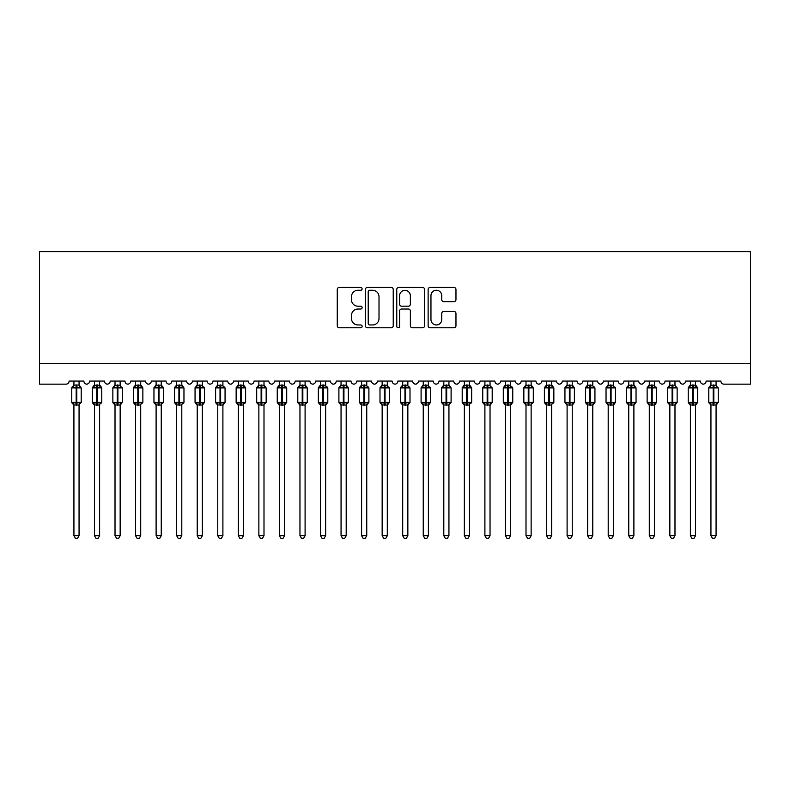 <?xml version="1.0" encoding="UTF-8"?>
<svg xmlns="http://www.w3.org/2000/svg" width="790" height="790" viewBox="0 0 790 790"><rect width="100%" height="100%" fill="white"/><g stroke="black" fill="none" stroke-linecap="round" stroke-linejoin="round"><path stroke-width="1.19" d="M362.126 288.854A1.412 1.412 0 0 0 360.714 287.442L339.275 287.442A2.014 2.014 0 0 0 337.261 289.466L337.261 325.766A2.014 2.014 0 0 0 339.275 327.781L360.714 327.781A1.412 1.412 0 0 0 362.126 326.369A1.412 1.412 0 0 0 360.714 324.957L357.939 324.957A6.458 6.458 0 0 1 351.481 318.508L351.481 315.477A6.458 6.458 0 0 1 357.939 309.028L360.714 309.028A1.412 1.412 0 0 0 362.126 307.616A1.412 1.412 0 0 0 360.714 306.204L357.939 306.204A6.458 6.458 0 0 1 351.481 299.746L351.481 296.724A6.458 6.458 0 0 1 357.939 290.266L360.714 290.266A1.412 1.412 0 0 0 362.126 288.854M453.944 301.662A2.014 2.014 0 0 0 455.968 299.647L455.968 289.466A2.014 2.014 0 0 0 453.944 287.442L430.145 287.442A2.014 2.014 0 0 0 428.131 289.466L428.131 325.766A2.014 2.014 0 0 0 430.145 327.781L453.944 327.781A2.014 2.014 0 0 0 455.968 325.766L455.968 313.462A2.014 2.014 0 0 0 453.944 311.448L443.763 311.448A2.014 2.014 0 0 0 441.748 313.462L441.748 319.565A5.392 5.392 0 0 1 436.347 324.957A5.392 5.392 0 0 1 430.955 319.565L430.955 295.667A5.392 5.392 0 0 1 436.347 290.266A5.392 5.392 0 0 1 441.748 295.667L441.748 299.647A2.014 2.014 0 0 0 443.763 301.662L453.944 301.662M750.5 363.607L750.5 251.615L39.5 251.615L39.5 384.157L66.005 384.157A3.081 3.081 0 0 0 69.095 381.076L83.888 381.076A3.081 3.081 0 0 0 86.762 384.157A3.081 3.081 0 0 0 89.635 381.076L104.438 381.076A3.081 3.081 0 0 0 107.312 384.157A3.081 3.081 0 0 0 110.185 381.076L124.988 381.076A3.081 3.081 0 0 0 127.861 384.157A3.081 3.081 0 0 0 130.735 381.076L145.538 381.076A3.081 3.081 0 0 0 148.411 384.157A3.081 3.081 0 0 0 151.285 381.076L166.078 381.076A3.081 3.081 0 0 0 168.961 384.157A3.081 3.081 0 0 0 171.835 381.076L186.628 381.076A3.081 3.081 0 0 0 189.511 384.157A3.081 3.081 0 0 0 192.385 381.076L207.178 381.076A3.081 3.081 0 0 0 210.061 384.157A3.081 3.081 0 0 0 212.935 381.076L227.727 381.076A3.081 3.081 0 0 0 230.611 384.157A3.081 3.081 0 0 0 233.484 381.076L248.277 381.076A3.081 3.081 0 0 0 251.161 384.157A3.081 3.081 0 0 0 254.034 381.076L268.827 381.076A3.081 3.081 0 0 0 271.701 384.157A3.081 3.081 0 0 0 274.584 381.076L289.377 381.076A3.081 3.081 0 0 0 292.251 384.157A3.081 3.081 0 0 0 295.134 381.076L309.927 381.076A3.081 3.081 0 0 0 312.8 384.157A3.081 3.081 0 0 0 315.684 381.076L330.477 381.076A3.081 3.081 0 0 0 333.35 384.157A3.081 3.081 0 0 0 336.234 381.076L351.027 381.076A3.081 3.081 0 0 0 353.9 384.157A3.081 3.081 0 0 0 356.774 381.076L371.577 381.076A3.081 3.081 0 0 0 374.45 384.157A3.081 3.081 0 0 0 377.324 381.076L392.126 381.076A3.081 3.081 0 0 0 395 384.157A3.081 3.081 0 0 0 397.874 381.076L412.676 381.076A3.081 3.081 0 0 0 415.55 384.157A3.081 3.081 0 0 0 418.424 381.076L433.226 381.076A3.081 3.081 0 0 0 436.1 384.157A3.081 3.081 0 0 0 438.973 381.076L453.766 381.076A3.081 3.081 0 0 0 456.65 384.157A3.081 3.081 0 0 0 459.523 381.076L474.316 381.076A3.081 3.081 0 0 0 477.2 384.157A3.081 3.081 0 0 0 480.073 381.076L494.866 381.076A3.081 3.081 0 0 0 497.749 384.157A3.081 3.081 0 0 0 500.623 381.076L515.416 381.076A3.081 3.081 0 0 0 518.299 384.157A3.081 3.081 0 0 0 521.173 381.076L535.966 381.076A3.081 3.081 0 0 0 538.839 384.157A3.081 3.081 0 0 0 541.723 381.076L556.515 381.076A3.081 3.081 0 0 0 559.389 384.157A3.081 3.081 0 0 0 562.273 381.076L577.065 381.076A3.081 3.081 0 0 0 579.939 384.157A3.081 3.081 0 0 0 582.823 381.076L597.615 381.076A3.081 3.081 0 0 0 600.489 384.157A3.081 3.081 0 0 0 603.372 381.076L618.165 381.076A3.081 3.081 0 0 0 621.039 384.157A3.081 3.081 0 0 0 623.922 381.076L638.715 381.076A3.081 3.081 0 0 0 641.589 384.157A3.081 3.081 0 0 0 644.462 381.076L659.265 381.076A3.081 3.081 0 0 0 662.139 384.157A3.081 3.081 0 0 0 665.012 381.076L679.815 381.076A3.081 3.081 0 0 0 682.688 384.157A3.081 3.081 0 0 0 685.562 381.076L700.365 381.076A3.081 3.081 0 0 0 703.238 384.157A3.081 3.081 0 0 0 706.112 381.076L720.905 381.076A3.081 3.081 0 0 0 723.995 384.157L750.5 384.157L750.5 363.607L39.5 363.607M393.232 289.466A2.014 2.014 0 0 0 391.218 287.442L367.419 287.442A2.014 2.014 0 0 0 365.405 289.466L365.405 325.766A2.014 2.014 0 0 0 367.419 327.781L391.218 327.781A2.014 2.014 0 0 0 393.232 325.766L393.232 289.466M398.782 287.442L422.581 287.442A2.014 2.014 0 0 1 424.595 289.466L424.595 325.766A2.014 2.014 0 0 1 422.581 327.781L412.4 327.781A2.014 2.014 0 0 1 410.375 325.766L410.375 311.043A2.014 2.014 0 0 0 408.361 309.028L401.606 309.028A2.014 2.014 0 0 0 399.592 311.043L399.592 326.369A1.412 1.412 0 0 1 398.18 327.781A1.412 1.412 0 0 1 396.768 326.369L396.768 289.466A2.014 2.014 0 0 1 398.782 287.442M369.631 290.266A1.412 1.412 0 0 0 368.219 291.678L368.219 323.545A1.412 1.412 0 0 0 369.631 324.957L372.564 324.957A6.458 6.458 0 0 0 379.012 318.508L379.012 296.724A6.458 6.458 0 0 0 372.564 290.266L369.631 290.266M410.375 295.766A5.392 5.392 0 0 0 404.984 290.365A5.392 5.392 0 0 0 399.592 295.766L399.592 304.19A2.014 2.014 0 0 0 401.606 306.204L408.361 306.204A2.014 2.014 0 0 0 410.375 304.19L410.375 295.766M79.059 381.076L79.059 385.165A2.261 2.153 180 0 0 80.244 387.051L79.8 387.712L76.798 386.991L73.174 387.712L72.433 386.942A1.027 1.027 0 0 0 71.762 387.91L71.762 402.298A1.027 1.027 0 0 0 72.433 403.256L73.174 402.495L76.176 403.216L79.8 402.495L80.244 403.157A2.261 2.153 -0 0 0 79.059 405.053L73.914 404.944L73.924 535.709L79.059 535.709L79.059 405.043M73.924 381.076L73.914 385.253L76.176 384.957L76.176 402.298L81.212 402.298L81.212 387.91L71.762 387.91L71.762 402.298L76.176 402.298L76.176 405.25M76.176 384.957L79.059 385.155M73.174 387.712L73.914 385.253M79.385 386.557L79.8 387.712M73.174 402.495L73.914 404.944M79.8 402.495L79.059 404.944M79.059 535.709L77.519 538.385L75.465 538.385L73.924 535.709M81.212 387.91L80.541 386.942A1.027 1.027 0 0 1 80.837 387.11M80.541 403.256L81.212 402.298A1.027 1.027 0 0 1 81.163 402.633M72.729 403.157L72.729 403.157A2.261 2.153 -0 0 1 73.924 405.053M99.609 381.076L99.609 385.155A2.261 2.153 180 0 0 100.794 387.051L100.35 387.712L97.348 386.991L93.724 387.712L92.983 386.942A1.027 1.027 0 0 0 92.312 387.91L92.312 402.298A1.027 1.027 0 0 0 92.983 403.256L92.312 402.298L101.762 402.298L101.762 387.91L99.609 384.819L101.09 386.942A1.027 1.027 0 0 1 101.387 387.11M101.09 403.256L101.762 402.298A1.027 1.027 0 0 1 101.703 402.633M94.464 405.379L92.983 403.256L93.724 402.495L96.726 403.216L100.35 402.495L100.794 403.157A2.261 2.153 -0 0 0 99.609 405.053L94.464 404.944L94.464 535.709L99.609 535.709L99.609 405.043M120.159 381.076L120.159 385.155A2.261 2.153 180 0 0 121.344 387.051L120.9 387.712L117.898 386.991L114.273 387.712L113.533 386.942A1.027 1.027 0 0 0 112.861 387.91L112.861 402.298A1.027 1.027 0 0 0 113.533 403.256L112.861 402.298L122.312 402.298A1.027 1.027 0 0 1 122.252 402.633M115.014 405.379L113.533 403.256L114.273 402.495L117.276 403.216L120.9 402.495L121.344 403.157A2.261 2.153 -0 0 0 120.159 405.053L115.014 404.944L115.014 535.709L120.159 535.709L120.159 405.043M140.709 381.076L140.709 385.155A2.261 2.153 180 0 0 141.894 387.051L141.45 387.712L138.447 386.991L134.823 387.712L134.083 386.942A1.027 1.027 0 0 0 133.411 387.91L133.411 402.298A1.027 1.027 0 0 0 134.083 403.256L133.411 402.298L142.862 402.298L142.862 387.91L140.709 384.819L142.19 386.942A1.027 1.027 0 0 1 142.486 387.11M142.19 403.256L142.862 402.298A1.027 1.027 0 0 1 142.802 402.633M135.564 405.379L134.083 403.256L134.823 402.495L137.825 403.216L141.45 402.495L141.894 403.157A2.261 2.153 -0 0 0 140.709 405.053L135.564 404.944L135.564 535.709L140.709 535.709L140.709 405.043M161.249 381.076L161.249 385.155A2.261 2.153 180 0 0 162.444 387.051L161.999 387.712L158.997 386.991L155.373 387.712L154.633 386.942A1.027 1.027 0 0 0 153.961 387.91L153.961 402.298A1.027 1.027 0 0 0 154.633 403.256L153.961 402.298L163.411 402.298L163.411 387.91L161.249 384.819L162.74 386.942A1.027 1.027 0 0 1 163.036 387.11M162.74 403.256L163.411 402.298A1.027 1.027 0 0 1 163.352 402.633M156.114 405.379L154.633 403.256L155.373 402.495L158.375 403.216L161.999 402.495L162.444 403.157A2.261 2.153 -0 0 0 161.249 405.053L156.114 404.944L156.114 535.709L161.249 535.709L161.249 405.043M94.464 381.076L94.464 385.253L99.609 385.165M93.724 387.712L94.464 385.253M99.935 386.557L100.35 387.712M93.724 402.495L94.464 404.944M100.35 402.495L99.609 404.944M99.609 535.709L98.069 538.385L96.015 538.385L94.464 535.709M121.64 403.256L120.159 405.379L122.312 402.298L122.312 387.91L112.861 387.91L115.014 384.819M115.014 381.076L115.014 385.253L120.159 385.165M114.273 387.712L115.014 385.253M120.475 386.557L120.9 387.712M114.273 402.495L115.014 404.944M120.9 402.495L120.159 404.944M120.159 535.709L118.609 538.385L116.565 538.385L115.014 535.709M135.564 381.076L135.564 385.253L140.709 385.165M134.823 387.712L135.564 385.253M141.025 386.557L141.45 387.712M134.823 402.495L135.564 404.944M141.45 402.495L140.709 404.944M140.709 535.709L139.159 538.385L137.114 538.385L135.564 535.709M156.114 381.076L156.114 385.253L161.249 385.165M155.373 387.712L156.114 385.253M161.575 386.557L161.999 387.712M155.373 402.495L156.114 404.944M161.999 402.495L161.259 404.944M161.249 535.709L159.708 538.385L157.654 538.385L156.114 535.709M181.799 381.076L181.799 385.155A2.261 2.153 180 0 0 182.994 387.051L182.549 387.712L179.547 386.991L175.923 387.712L175.183 386.942A1.027 1.027 0 0 0 174.511 387.91L174.511 402.298A1.027 1.027 0 0 0 175.183 403.256L174.511 402.298L183.961 402.298L183.961 387.91L181.799 384.819L183.29 386.942A1.027 1.027 0 0 1 183.586 387.11M183.29 403.256L183.961 402.298A1.027 1.027 0 0 1 183.902 402.633M176.664 405.379L175.183 403.256L175.923 402.495L178.925 403.216L182.549 402.495L182.994 403.157A2.261 2.153 -0 0 0 181.799 405.053L176.664 404.944L176.664 535.709L181.799 535.709L181.799 405.043M176.664 381.076L176.664 385.253L181.799 385.165M175.923 387.712L176.664 385.253M182.125 386.557L182.549 387.712M175.923 402.495L176.664 404.944M182.549 402.495L181.809 404.944M181.799 535.709L180.258 538.385L178.204 538.385L176.664 535.709M202.349 381.076L202.349 385.155A2.261 2.153 180 0 0 203.544 387.051L203.099 387.712L200.087 386.991L196.473 387.712L195.732 386.942A1.027 1.027 0 0 0 195.061 387.91L195.061 402.298A1.027 1.027 0 0 0 195.732 403.256L195.061 402.298L204.511 402.298A1.027 1.027 0 0 1 204.452 402.633M197.214 405.379L195.732 403.256L196.473 402.495L199.475 403.216L203.099 402.495L203.544 403.157A2.261 2.153 -0 0 0 202.349 405.053L197.214 404.944L197.214 535.709L202.349 535.709L202.349 405.043M203.84 403.256L202.349 405.379L204.511 402.298L204.511 387.91L195.061 387.91L197.214 384.819M197.214 381.076L197.214 385.253L202.349 385.165M196.473 387.712L197.214 385.253M202.675 386.557L203.099 387.712M196.473 402.495L197.214 404.944M203.099 402.495L202.358 404.944M202.349 535.709L200.808 538.385L198.754 538.385L197.214 535.709M222.899 381.076L222.899 385.155A2.261 2.153 180 0 0 224.083 387.051L223.649 387.712L220.637 386.991L217.023 387.712L216.282 386.942A1.027 1.027 0 0 0 215.611 387.91L215.611 402.298A1.027 1.027 0 0 0 216.282 403.256L215.611 402.298L225.061 402.298A1.027 1.027 0 0 1 225.002 402.633M217.764 405.379L216.282 403.256L217.023 402.495L220.025 403.216L223.649 402.495L224.083 403.157A2.261 2.153 -0 0 0 222.899 405.053L217.764 404.944L217.764 535.709L222.899 535.709L222.899 405.043M224.38 403.256L222.899 405.379L225.061 402.298L225.061 387.91L215.611 387.91L217.764 384.819M217.764 381.076L217.764 385.253L222.899 385.165M217.023 387.712L217.764 385.253M223.224 386.557L223.649 387.712M217.023 402.495L217.764 404.944M223.649 402.495L222.899 404.944M222.899 535.709L221.358 538.385L219.304 538.385L217.764 535.709M243.448 381.076L243.448 385.155A2.261 2.153 180 0 0 244.633 387.051L244.199 387.712L241.187 386.991L237.563 387.712L236.832 386.942A1.027 1.027 0 0 0 236.151 387.91L236.151 402.298A1.027 1.027 0 0 0 236.832 403.256L236.151 402.298L245.611 402.298L245.611 387.91L243.448 384.819L244.93 386.942A1.027 1.027 0 0 1 245.226 387.11M244.93 403.256L245.611 402.298A1.027 1.027 0 0 1 245.552 402.633M238.313 405.379L236.832 403.256L237.563 402.495L240.575 403.216L244.199 402.495L244.633 403.157A2.261 2.153 -0 0 0 243.448 405.053L238.313 404.944L238.313 535.709L243.448 535.709L243.448 405.043M238.313 381.076L238.313 385.253L243.448 385.165M237.563 387.712L238.313 385.253M243.774 386.557L244.199 387.712M237.563 402.495L238.313 404.944M244.199 402.495L243.448 404.944M243.448 535.709L241.908 538.385L239.854 538.385L238.313 535.709M263.998 381.076L263.998 385.155A2.261 2.153 180 0 0 265.183 387.051L264.749 387.712L261.737 386.991L258.113 387.712L257.382 386.942A1.027 1.027 0 0 0 256.701 387.91L256.701 402.298A1.027 1.027 0 0 0 257.382 403.256L256.701 402.298L266.161 402.298L266.161 387.91L263.998 384.819L265.479 386.942A1.027 1.027 0 0 1 265.776 387.11M265.479 403.256L266.161 402.298A1.027 1.027 0 0 1 266.102 402.633M258.863 405.379L257.382 403.256L258.113 402.495L261.125 403.216L264.749 402.495L265.183 403.157A2.261 2.153 -0 0 0 263.998 405.053L258.863 404.944L258.863 535.709L263.998 535.709L263.998 405.043M258.863 381.076L258.863 385.253L263.998 385.165M258.113 387.712L258.863 385.253M264.324 386.557L264.749 387.712M258.113 402.495L258.863 404.944M264.749 402.495L263.998 404.944M263.998 535.709L262.458 538.385L260.404 538.385L258.863 535.709M284.548 381.076L284.548 385.155A2.261 2.153 180 0 0 285.733 387.051L285.299 387.712L282.287 386.991L278.663 387.712L277.932 386.942A1.027 1.027 0 0 0 277.25 387.91L277.25 402.298A1.027 1.027 0 0 0 277.932 403.256L277.25 402.298L286.711 402.298A1.027 1.027 0 0 1 286.651 402.633M279.413 405.379L277.932 403.256L278.663 402.495L281.675 403.216L285.299 402.495L285.733 403.157A2.261 2.153 -0 0 0 284.548 405.053L279.413 404.944L279.413 535.709L284.548 535.709L284.548 405.043M286.029 403.256L284.548 405.379L286.711 402.298L286.711 387.91L277.25 387.91L279.413 384.819M279.413 381.076L279.413 385.253L284.548 385.165M278.663 387.712L279.413 385.253M284.874 386.557L285.299 387.712M278.663 402.495L279.413 404.944M285.299 402.495L284.548 404.944M284.548 535.709L283.008 538.385L280.954 538.385L279.413 535.709M305.098 381.076L305.098 385.155A2.261 2.153 180 0 0 306.283 387.051L305.839 387.712L302.837 386.991L299.213 387.712L298.482 386.942A1.027 1.027 0 0 0 297.8 387.91L297.8 402.298A1.027 1.027 0 0 0 298.482 403.256L297.8 402.298L307.251 402.298L307.251 387.91L305.098 384.819L306.579 386.942A1.027 1.027 0 0 1 306.875 387.11M306.579 403.256L307.251 402.298A1.027 1.027 0 0 1 307.201 402.633M299.963 405.379L298.482 403.256L299.213 402.495L302.224 403.216L305.839 402.495L306.283 403.157A2.261 2.153 -0 0 0 305.098 405.053L299.963 404.944L299.963 535.709L305.098 535.709L305.098 405.043M299.963 381.076L299.963 385.253L305.098 385.165M299.213 387.712L299.963 385.253M305.424 386.557L305.839 387.712M299.213 402.495L299.963 404.944M305.839 402.495L305.098 404.944M305.098 535.709L303.558 538.385L301.504 538.385L299.963 535.709M325.648 381.076L325.648 385.155A2.261 2.153 180 0 0 326.833 387.051L326.389 387.712L323.387 386.991L319.762 387.712L319.022 386.942A1.027 1.027 0 0 0 318.35 387.91L318.35 402.298A1.027 1.027 0 0 0 319.022 403.256L318.35 402.298L327.801 402.298A1.027 1.027 0 0 1 327.751 402.633M320.513 405.379L319.022 403.256L319.762 402.495L322.774 403.216L326.389 402.495L326.833 403.157A2.261 2.153 -0 0 0 325.648 405.053L320.503 404.944L320.513 535.709L325.648 535.709L325.648 405.043M327.129 403.256L325.648 405.379L327.801 402.298L327.801 387.91L318.35 387.91L320.513 384.819M320.513 381.076L320.503 385.253L325.648 385.165M319.762 387.712L320.503 385.253M325.974 386.557L326.389 387.712M319.762 402.495L320.503 404.944M326.389 402.495L325.648 404.944M325.648 535.709L324.107 538.385L322.053 538.385L320.513 535.709M346.198 381.076L346.198 385.155A2.261 2.153 180 0 0 347.383 387.051L346.938 387.712L343.936 386.991L340.312 387.712L339.572 386.942A1.027 1.027 0 0 0 338.9 387.91L338.9 402.298A1.027 1.027 0 0 0 339.572 403.256L338.9 402.298L348.351 402.298L348.351 387.91L346.198 384.819L347.679 386.942A1.027 1.027 0 0 1 347.975 387.11M347.679 403.256L348.351 402.298A1.027 1.027 0 0 1 348.301 402.633M341.063 405.379L339.572 403.256L340.312 402.495L343.314 403.216L346.938 402.495L347.383 403.157A2.261 2.153 -0 0 0 346.198 405.053L341.053 404.944L341.063 535.709L346.198 535.709L346.198 405.043M341.063 381.076L341.053 385.253L346.198 385.165M340.312 387.712L341.053 385.253M346.524 386.557L346.938 387.712M340.312 402.495L341.053 404.944M346.938 402.495L346.198 404.944M346.198 535.709L344.657 538.385L342.603 538.385L341.063 535.709M366.748 381.076L366.748 385.155A2.261 2.153 180 0 0 367.933 387.051L367.488 387.712L364.486 386.991L360.862 387.712L360.122 386.942A1.027 1.027 0 0 0 359.45 387.91L359.45 402.298A1.027 1.027 0 0 0 360.122 403.256L359.45 402.298L368.9 402.298A1.027 1.027 0 0 1 368.851 402.633M361.603 405.379L360.122 403.256L360.862 402.495L363.864 403.216L367.488 402.495L367.933 403.157A2.261 2.153 -0 0 0 366.748 405.053L361.603 404.944L361.603 535.709L366.748 535.709L366.748 405.043M368.229 403.256L366.748 405.379L368.9 402.298L368.9 387.91L359.45 387.91L361.603 384.819M361.603 381.076L361.603 385.253L366.748 385.165M360.862 387.712L361.603 385.253M367.074 386.557L367.488 387.712M360.862 402.495L361.603 404.944M367.488 402.495L366.748 404.944M366.748 535.709L365.207 538.385L363.153 538.385L361.603 535.709M387.298 381.076L387.298 385.155A2.261 2.153 180 0 0 388.483 387.051L388.038 387.712L385.036 386.991L381.412 387.712L380.671 386.942A1.027 1.027 0 0 0 380 387.91L380 402.298A1.027 1.027 0 0 0 380.671 403.256L380 402.298L389.45 402.298A1.027 1.027 0 0 1 389.391 402.633M382.153 405.379L380.671 403.256L381.412 402.495L384.414 403.216L388.038 402.495L388.483 403.157A2.261 2.153 -0 0 0 387.298 405.053L382.153 404.944L382.153 535.709L387.298 535.709L387.298 405.043M388.779 403.256L387.298 405.379L389.45 402.298L389.45 387.91L380 387.91L382.153 384.819M382.153 381.076L382.153 385.253L387.298 385.165M381.412 387.712L382.153 385.253M387.623 386.557L388.038 387.712M381.412 402.495L382.153 404.944M388.038 402.495L387.298 404.944M387.298 535.709L385.747 538.385L383.703 538.385L382.153 535.709M407.847 381.076L407.847 385.155A2.261 2.153 180 0 0 409.032 387.051L408.588 387.712L405.586 386.991L401.962 387.712L401.221 386.942A1.027 1.027 0 0 0 400.55 387.91L400.55 402.298A1.027 1.027 0 0 0 401.221 403.256L400.55 402.298L410 402.298A1.027 1.027 0 0 1 409.941 402.633M402.703 405.379L401.221 403.256L401.962 402.495L404.964 403.216L408.588 402.495L409.032 403.157A2.261 2.153 -0 0 0 407.847 405.053L402.703 404.944L402.703 535.709L407.847 535.709L407.847 405.043M409.329 403.256L407.847 405.379L410 402.298L410 387.91L400.55 387.91L402.703 384.819M402.703 381.076L402.703 385.253L407.847 385.165M401.962 387.712L402.703 385.253M408.163 386.557L408.588 387.712M401.962 402.495L402.703 404.944M408.588 402.495L407.847 404.944M407.847 535.709L406.297 538.385L404.253 538.385L402.703 535.709M428.397 381.076L428.397 385.155A2.261 2.153 180 0 0 429.582 387.051L429.138 387.712L426.136 386.991L422.512 387.712L421.771 386.942A1.027 1.027 0 0 0 421.1 387.91L421.1 402.298A1.027 1.027 0 0 0 421.771 403.256L421.1 402.298L430.55 402.298A1.027 1.027 0 0 1 430.491 402.633M423.252 405.379L421.771 403.256L422.512 402.495L425.514 403.216L429.138 402.495L429.582 403.157A2.261 2.153 -0 0 0 428.397 405.053L423.252 404.944L423.252 535.709L428.397 535.709L428.397 405.043M429.879 403.256L428.397 405.379L430.55 402.298L430.55 387.91L421.1 387.91L423.252 384.819M423.252 381.076L423.252 385.253L428.397 385.165M422.512 387.712L423.252 385.253M428.713 386.557L429.138 387.712M422.512 402.495L423.252 404.944M429.138 402.495L428.397 404.944M428.397 535.709L426.847 538.385L424.793 538.385L423.252 535.709M448.937 381.076L448.937 385.155A2.261 2.153 180 0 0 450.132 387.051L449.688 387.712L446.686 386.991L443.062 387.712L442.321 386.942A1.027 1.027 0 0 0 441.65 387.91L441.65 402.298A1.027 1.027 0 0 0 442.321 403.256L441.65 402.298L451.1 402.298L451.1 387.91L448.937 384.819L450.428 386.942A1.027 1.027 0 0 1 450.725 387.11M450.428 403.256L451.1 402.298A1.027 1.027 0 0 1 451.041 402.633M443.802 405.379L442.321 403.256L443.062 402.495L446.064 403.216L449.688 402.495L450.132 403.157A2.261 2.153 -0 0 0 448.937 405.053L443.802 404.944L443.802 535.709L448.937 535.709L448.937 405.043M443.802 381.076L443.802 385.253L448.937 385.165M443.062 387.712L443.802 385.253M449.263 386.557L449.688 387.712M443.062 402.495L443.802 404.944M449.688 402.495L448.947 404.944M448.937 535.709L447.397 538.385L445.343 538.385L443.802 535.709M469.487 381.076L469.487 385.155A2.261 2.153 180 0 0 470.682 387.051L470.238 387.712L467.226 386.991L463.612 387.712L462.871 386.942A1.027 1.027 0 0 0 462.199 387.91L462.199 402.298A1.027 1.027 0 0 0 462.871 403.256L462.199 402.298L471.65 402.298L471.65 387.91L469.487 384.819L470.978 386.942A1.027 1.027 0 0 1 471.275 387.11M470.978 403.256L471.65 402.298A1.027 1.027 0 0 1 471.591 402.633M464.352 405.379L462.871 403.256L463.612 402.495L466.613 403.216L470.238 402.495L470.682 403.157A2.261 2.153 -0 0 0 469.487 405.053L464.352 404.944L464.352 535.709L469.487 535.709L469.487 405.043M464.352 381.076L464.352 385.253L469.487 385.165M463.612 387.712L464.352 385.253M469.813 386.557L470.238 387.712M463.612 402.495L464.352 404.944M470.238 402.495L469.497 404.944M469.487 535.709L467.947 538.385L465.893 538.385L464.352 535.709M490.037 381.076L490.037 385.155A2.261 2.153 180 0 0 491.222 387.051L490.788 387.712L487.776 386.991L484.161 387.712L483.421 386.942A1.027 1.027 0 0 0 482.749 387.91L482.749 402.298A1.027 1.027 0 0 0 483.421 403.256L482.749 402.298L492.2 402.298A1.027 1.027 0 0 1 492.14 402.633M484.902 405.379L483.421 403.256L484.161 402.495L487.163 403.216L490.788 402.495L491.222 403.157A2.261 2.153 -0 0 0 490.037 405.053L484.902 404.944L484.902 535.709L490.037 535.709L490.037 405.043M491.518 403.256L490.037 405.379L492.2 402.298L492.2 387.91L482.749 387.91L484.902 384.819M484.902 381.076L484.902 385.253L490.037 385.165M484.161 387.712L484.902 385.253M490.363 386.557L490.788 387.712M484.161 402.495L484.902 404.944M490.788 402.495L490.037 404.944M490.037 535.709L488.497 538.385L486.443 538.385L484.902 535.709M510.587 381.076L510.587 385.155A2.261 2.153 180 0 0 511.772 387.051L511.337 387.712L508.326 386.991L504.701 387.712L503.971 386.942A1.027 1.027 0 0 0 503.289 387.91L503.289 402.298A1.027 1.027 0 0 0 503.971 403.256L503.289 402.298L512.75 402.298A1.027 1.027 0 0 1 512.69 402.633M505.452 405.379L503.971 403.256L504.701 402.495L507.713 403.216L511.337 402.495L511.772 403.157A2.261 2.153 -0 0 0 510.587 405.053L505.452 404.944L505.452 535.709L510.587 535.709L510.587 405.043M512.068 403.256L510.587 405.379L512.75 402.298L512.75 387.91L503.289 387.91L505.452 384.819M505.452 381.076L505.452 385.253L510.587 385.165M504.701 387.712L505.452 385.253M510.913 386.557L511.337 387.712M504.701 402.495L505.452 404.944M511.337 402.495L510.587 404.944M510.587 535.709L509.046 538.385L506.992 538.385L505.452 535.709M531.137 381.076L531.137 385.155A2.261 2.153 180 0 0 532.322 387.051L531.887 387.712L528.875 386.991L525.251 387.712L524.52 386.942A1.027 1.027 0 0 0 523.839 387.91L523.839 402.298A1.027 1.027 0 0 0 524.52 403.256L523.839 402.298L533.299 402.298L533.299 387.91L531.137 384.819L532.618 386.942A1.027 1.027 0 0 1 532.914 387.11M532.618 403.256L533.299 402.298A1.027 1.027 0 0 1 533.24 402.633M526.002 405.379L524.52 403.256L525.251 402.495L528.263 403.216L531.887 402.495L532.322 403.157A2.261 2.153 -0 0 0 531.137 405.053L526.002 404.944L526.002 535.709L531.137 535.709L531.137 405.043M526.002 381.076L526.002 385.253L531.137 385.165M525.251 387.712L526.002 385.253M531.463 386.557L531.887 387.712M525.251 402.495L526.002 404.944M531.887 402.495L531.137 404.944M531.137 535.709L529.596 538.385L527.542 538.385L526.002 535.709M551.687 381.076L551.687 385.155A2.261 2.153 180 0 0 552.872 387.051L552.437 387.712L549.425 386.991L545.801 387.712L545.07 386.942A1.027 1.027 0 0 0 544.389 387.91L544.389 402.298A1.027 1.027 0 0 0 545.07 403.256L544.389 402.298L553.849 402.298L553.849 387.91L551.687 384.819L553.168 386.942A1.027 1.027 0 0 1 553.464 387.11M553.168 403.256L553.849 402.298A1.027 1.027 0 0 1 553.79 402.633M546.552 405.379L545.07 403.256L545.801 402.495L548.813 403.216L552.437 402.495L552.872 403.157A2.261 2.153 -0 0 0 551.687 405.053L546.552 404.944L546.552 535.709L551.687 535.709L551.687 405.043M546.552 381.076L546.552 385.253L551.687 385.165M545.801 387.712L546.552 385.253M552.013 386.557L552.437 387.712M545.801 402.495L546.552 404.944M552.437 402.495L551.687 404.944M551.687 535.709L550.146 538.385L548.092 538.385L546.552 535.709M572.237 381.076L572.237 385.155A2.261 2.153 180 0 0 573.421 387.051L572.977 387.712L569.975 386.991L566.351 387.712L565.62 386.942A1.027 1.027 0 0 0 564.939 387.91L564.939 402.298A1.027 1.027 0 0 0 565.62 403.256L564.939 402.298L574.389 402.298A1.027 1.027 0 0 1 574.34 402.633M567.101 405.379L565.62 403.256L566.351 402.495L569.363 403.216L572.977 402.495L573.421 403.157A2.261 2.153 -0 0 0 572.237 405.053L567.101 404.944L567.101 535.709L572.237 535.709L572.237 405.043M573.718 403.256L572.237 405.379L574.389 402.298L574.389 387.91L564.939 387.91L565.462 387.011M567.101 381.076L567.101 385.253L572.237 385.165M566.351 387.712L567.101 385.253M572.562 386.557L572.977 387.712M566.351 402.495L567.101 404.944M572.977 402.495L572.237 404.944M572.237 535.709L570.696 538.385L568.642 538.385L567.101 535.709M592.786 381.076L592.786 385.155A2.261 2.153 180 0 0 593.971 387.051L593.527 387.712L590.525 386.991L586.901 387.712L586.16 386.942A1.027 1.027 0 0 0 585.489 387.91L585.489 402.298A1.027 1.027 0 0 0 586.16 403.256L585.489 402.298L594.939 402.298A1.027 1.027 0 0 1 594.89 402.633M587.651 405.379L586.16 403.256L586.901 402.495L589.913 403.216L593.527 402.495L593.971 403.157A2.261 2.153 -0 0 0 592.786 405.053L587.642 404.944L587.651 535.709L592.786 535.709L592.786 405.043M594.268 403.256L592.786 405.379L594.939 402.298L594.939 387.91L585.489 387.91L586.012 387.011M587.651 381.076L587.642 385.253L592.786 385.165M586.901 387.712L587.642 385.253M593.112 386.557L593.527 387.712M586.901 402.495L587.642 404.944M593.527 402.495L592.786 404.944M592.786 535.709L591.246 538.385L589.192 538.385L587.651 535.709M613.336 381.076L613.336 385.155A2.261 2.153 180 0 0 614.521 387.051L614.077 387.712L611.075 386.991L607.451 387.712L606.71 386.942A1.027 1.027 0 0 0 606.039 387.91L606.039 402.298A1.027 1.027 0 0 0 606.71 403.256L606.039 402.298L615.489 402.298A1.027 1.027 0 0 1 615.44 402.633M608.201 405.379L606.71 403.256L607.451 402.495L610.453 403.216L614.077 402.495L614.521 403.157A2.261 2.153 -0 0 0 613.336 405.053L608.191 404.944L608.201 535.709L613.336 535.709L613.336 405.043M614.817 403.256L613.336 405.379L615.489 402.298L615.489 387.91L606.039 387.91L606.562 387.011M608.201 381.076L608.191 385.253L613.336 385.165M607.451 387.712L608.191 385.253M613.662 386.557L614.077 387.712M607.451 402.495L608.191 404.944M614.077 402.495L613.336 404.944M613.336 535.709L611.796 538.385L609.742 538.385L608.201 535.709M633.886 381.076L633.886 385.155A2.261 2.153 180 0 0 635.071 387.051L634.627 387.712L631.625 386.991L628.001 387.712L627.26 386.942A1.027 1.027 0 0 0 626.588 387.91L626.588 402.298A1.027 1.027 0 0 0 627.26 403.256L626.588 402.298L636.039 402.298A1.027 1.027 0 0 1 635.99 402.633M628.751 405.379L627.26 403.256L628.001 402.495L631.003 403.216L634.627 402.495L635.071 403.157A2.261 2.153 -0 0 0 633.886 405.053L628.741 404.944L628.751 535.709L633.886 535.709L633.886 405.043M635.367 403.256L633.886 405.379L636.039 402.298L636.039 387.91L626.588 387.91L627.112 387.011M628.751 381.076L628.741 385.253L633.886 385.165M628.001 387.712L628.741 385.253M634.212 386.557L634.627 387.712M628.001 402.495L628.741 404.944M634.627 402.495L633.886 404.944M633.886 535.709L632.346 538.385L630.292 538.385L628.751 535.709M654.436 381.076L654.436 385.155A2.261 2.153 180 0 0 655.621 387.051L655.177 387.712L652.175 386.991L648.551 387.712L647.81 386.942A1.027 1.027 0 0 0 647.138 387.91L647.138 402.298A1.027 1.027 0 0 0 647.81 403.256L647.138 402.298L656.589 402.298A1.027 1.027 0 0 1 656.53 402.633M649.291 405.379L647.81 403.256L648.551 402.495L651.553 403.216L655.177 402.495L655.621 403.157A2.261 2.153 -0 0 0 654.436 405.053L649.291 404.944L649.291 535.709L654.436 535.709L654.436 405.043M655.917 403.256L654.436 405.379L656.589 402.298L656.589 387.91L647.138 387.91L647.662 387.011M649.291 381.076L649.291 385.253L654.436 385.165M648.551 387.712L649.291 385.253M654.762 386.557L655.177 387.712M648.551 402.495L649.291 404.944M655.177 402.495L654.436 404.944M654.436 535.709L652.886 538.385L650.842 538.385L649.291 535.709M674.986 381.076L674.986 385.155A2.261 2.153 180 0 0 676.171 387.051L675.726 387.712L672.725 386.991L669.1 387.712L668.36 386.942A1.027 1.027 0 0 0 667.688 387.91L667.688 402.298A1.027 1.027 0 0 0 668.36 403.256L667.688 402.298L677.139 402.298A1.027 1.027 0 0 1 677.079 402.633M669.841 405.379L668.36 403.256L669.1 402.495L672.102 403.216L675.726 402.495L676.171 403.157A2.261 2.153 -0 0 0 674.986 405.053L669.841 404.944L669.841 535.709L674.986 535.709L674.986 405.043M676.467 403.256L674.986 405.379L677.139 402.298L677.139 387.91L667.688 387.91L668.212 387.011M669.841 381.076L669.841 385.253L674.986 385.165M669.1 387.712L669.841 385.253M675.302 386.557L675.726 387.712M669.1 402.495L669.841 404.944M675.726 402.495L674.986 404.944M674.986 535.709L673.436 538.385L671.391 538.385L669.841 535.709M695.536 381.076L695.536 385.155A2.261 2.153 180 0 0 696.721 387.051L696.276 387.712L693.274 386.991L689.65 387.712L688.91 386.942A1.027 1.027 0 0 0 688.238 387.91L688.238 402.298A1.027 1.027 0 0 0 688.91 403.256L688.238 402.298L697.688 402.298A1.027 1.027 0 0 1 697.629 402.633M690.391 405.379L688.91 403.256L689.65 402.495L692.652 403.216L696.276 402.495L696.721 403.157A2.261 2.153 -0 0 0 695.536 405.053L690.391 404.944L690.391 535.709L695.536 535.709L695.536 405.043M697.017 403.256L695.536 405.379L697.688 402.298L697.688 387.91L688.238 387.91L688.762 387.011M690.391 381.076L690.391 385.253L695.536 385.165M689.65 387.712L690.391 385.253M695.852 386.557L696.276 387.712M689.65 402.495L690.391 404.944M696.276 402.495L695.536 404.944M695.536 535.709L693.985 538.385L691.931 538.385L690.391 535.709M716.076 381.076L716.076 385.155A2.261 2.153 180 0 0 717.271 387.051L716.826 387.712L713.824 386.991L710.2 387.712L709.46 386.942A1.027 1.027 0 0 0 708.788 387.91L708.788 402.298A1.027 1.027 0 0 0 709.46 403.256L708.788 402.298L718.238 402.298A1.027 1.027 0 0 1 718.179 402.633M710.941 405.379L709.46 403.256L710.2 402.495L713.202 403.216L716.826 402.495L717.271 403.157A2.261 2.153 -0 0 0 716.076 405.053L710.941 404.944L710.941 535.709L716.076 535.709L716.076 405.043M717.567 403.256L716.076 405.379L718.238 402.298L718.238 387.91L708.788 387.91L709.311 387.011M710.941 381.076L710.941 385.253L716.076 385.165M710.2 387.712L710.941 385.253M716.402 386.557L716.826 387.712M710.2 402.495L710.941 404.944M716.826 402.495L716.086 404.944M716.076 535.709L714.535 538.385L712.481 538.385L710.941 535.709M76.798 405.25L76.798 384.957M72.729 387.051A2.261 2.153 180 0 0 73.924 385.155M96.726 384.957L96.726 387.91L92.312 387.91L94.464 384.819M101.762 387.91L96.726 387.91L96.726 405.25M97.348 405.25L97.348 384.957M93.279 387.051A2.261 2.153 180 0 0 94.464 385.155M94.464 405.053A2.261 2.153 -0 0 0 93.279 403.157M117.276 384.957L117.276 405.25M117.898 405.25L117.898 384.957M113.829 387.051A2.261 2.153 180 0 0 115.014 385.155M115.014 405.053A2.261 2.153 -0 0 0 113.829 403.157M137.825 384.957L137.825 387.91L133.411 387.91L135.564 384.819M142.862 387.91L137.825 387.91L137.825 405.25M138.447 405.25L138.447 384.957M134.379 387.051A2.261 2.153 180 0 0 135.564 385.155M135.564 405.053A2.261 2.153 -0 0 0 134.379 403.157M158.375 384.957L158.375 387.91L153.961 387.91L156.114 384.819M163.411 387.91L158.375 387.91L158.375 405.25M158.997 405.25L158.997 384.957M154.929 387.051A2.261 2.153 180 0 0 156.114 385.155M156.114 405.053A2.261 2.153 -0 0 0 154.929 403.157M178.925 384.957L178.925 387.91L174.511 387.91L176.664 384.819M183.961 387.91L178.925 387.91L178.925 405.25M179.547 405.25L179.547 384.957M175.479 387.051A2.261 2.153 180 0 0 176.664 385.155M176.664 405.053A2.261 2.153 -0 0 0 175.479 403.157M199.475 384.957L199.475 405.25M200.087 405.25L200.087 384.957M196.029 387.051A2.261 2.153 180 0 0 197.214 385.155M197.214 405.053A2.261 2.153 -0 0 0 196.029 403.157M220.025 384.957L220.025 405.25M220.637 405.25L220.637 384.957M216.578 387.051A2.261 2.153 180 0 0 217.764 385.155M217.764 405.053A2.261 2.153 -0 0 0 216.578 403.157M240.575 384.957L240.575 387.91L236.151 387.91L238.313 384.819M245.611 387.91L240.575 387.91L240.575 405.25M241.187 405.25L241.187 384.957M237.128 387.051A2.261 2.153 180 0 0 238.313 385.155M238.313 405.053A2.261 2.153 -0 0 0 237.128 403.157M261.125 384.957L261.125 387.91L256.701 387.91L258.863 384.819M266.161 387.91L261.125 387.91L261.125 405.25M261.737 405.25L261.737 384.957M257.678 387.051A2.261 2.153 180 0 0 258.863 385.155M258.863 405.053A2.261 2.153 -0 0 0 257.678 403.157M281.675 384.957L281.675 405.25M282.287 405.25L282.287 384.957M278.228 387.051A2.261 2.153 180 0 0 279.413 385.155M279.413 405.053A2.261 2.153 -0 0 0 278.228 403.157M302.224 384.957L302.224 387.91L297.8 387.91L299.963 384.819M307.251 387.91L302.224 387.91L302.224 405.25M302.837 405.25L302.837 384.957M298.778 387.051A2.261 2.153 180 0 0 299.963 385.155M299.963 405.053A2.261 2.153 -0 0 0 298.778 403.157M322.774 384.957L322.774 405.25M323.387 405.25L323.387 384.957M319.318 387.051A2.261 2.153 180 0 0 320.513 385.155M320.513 405.053A2.261 2.153 -0 0 0 319.318 403.157M343.314 384.957L343.314 387.91L338.9 387.91L341.063 384.819M348.351 387.91L343.314 387.91L343.314 405.25M343.936 405.25L343.936 384.957M339.868 387.051A2.261 2.153 180 0 0 341.063 385.155M341.063 405.053A2.261 2.153 -0 0 0 339.868 403.157M363.864 384.957L363.864 405.25M364.486 405.25L364.486 384.957M360.418 387.051A2.261 2.153 180 0 0 361.603 385.155M361.603 405.053A2.261 2.153 -0 0 0 360.418 403.157M384.414 384.957L384.414 405.25M385.036 405.25L385.036 384.957M380.968 387.051A2.261 2.153 180 0 0 382.153 385.155M382.153 405.053A2.261 2.153 -0 0 0 380.968 403.157M404.964 384.957L404.964 405.25M405.586 405.25L405.586 384.957M401.518 387.051A2.261 2.153 180 0 0 402.703 385.155M402.703 405.053A2.261 2.153 -0 0 0 401.518 403.157M425.514 384.957L425.514 405.25M426.136 405.25L426.136 384.957M422.067 387.051A2.261 2.153 180 0 0 423.252 385.155M423.252 405.053A2.261 2.153 -0 0 0 422.067 403.157M446.064 384.957L446.064 387.91L441.65 387.91L443.802 384.819M451.1 387.91L446.064 387.91L446.064 405.25M446.686 405.25L446.686 384.957M442.617 387.051A2.261 2.153 180 0 0 443.802 385.155M443.802 405.053A2.261 2.153 -0 0 0 442.617 403.157M466.613 384.957L466.613 387.91L462.199 387.91L464.352 384.819M471.65 387.91L466.613 387.91L466.613 405.25M467.226 405.25L467.226 384.957M463.167 387.051A2.261 2.153 180 0 0 464.352 385.155M464.352 405.053A2.261 2.153 -0 0 0 463.167 403.157M487.163 384.957L487.163 405.25M487.776 405.25L487.776 384.957M483.717 387.051A2.261 2.153 180 0 0 484.902 385.155M484.902 405.053A2.261 2.153 -0 0 0 483.717 403.157M507.713 384.957L507.713 405.25M508.326 405.25L508.326 384.957M504.267 387.051A2.261 2.153 180 0 0 505.452 385.155M505.452 405.053A2.261 2.153 -0 0 0 504.267 403.157M528.263 384.957L528.263 387.91L523.839 387.91L526.002 384.819M533.299 387.91L528.263 387.91L528.263 405.25M528.875 405.25L528.875 384.957M524.817 387.051A2.261 2.153 180 0 0 526.002 385.155M526.002 405.053A2.261 2.153 -0 0 0 524.817 403.157M548.813 384.957L548.813 387.91L544.389 387.91L546.552 384.819M553.849 387.91L548.813 387.91L548.813 405.25M549.425 405.25L549.425 384.957M545.367 387.051A2.261 2.153 180 0 0 546.552 385.155M546.552 405.053A2.261 2.153 -0 0 0 545.367 403.157M569.363 384.957L569.363 405.25M569.975 405.25L569.975 384.957M565.917 387.051A2.261 2.153 180 0 0 567.101 385.155M567.101 405.053A2.261 2.153 -0 0 0 565.917 403.157M589.913 384.957L589.913 405.25M590.525 405.25L590.525 384.957M586.457 387.051A2.261 2.153 180 0 0 587.651 385.155M587.651 405.053A2.261 2.153 -0 0 0 586.457 403.157M610.453 384.957L610.453 405.25M611.075 405.25L611.075 384.957M607.006 387.051A2.261 2.153 180 0 0 608.201 385.155M608.201 405.053A2.261 2.153 -0 0 0 607.006 403.157M631.003 384.957L631.003 405.25M631.625 405.25L631.625 384.957M627.556 387.051A2.261 2.153 180 0 0 628.751 385.155M628.751 405.053A2.261 2.153 -0 0 0 627.556 403.157M651.553 384.957L651.553 405.25M652.175 405.25L652.175 384.957M648.106 387.051A2.261 2.153 180 0 0 649.291 385.155M649.291 405.053A2.261 2.153 -0 0 0 648.106 403.157M672.102 384.957L672.102 405.25M672.725 405.25L672.725 384.957M668.656 387.051A2.261 2.153 180 0 0 669.841 385.155M669.841 405.053A2.261 2.153 -0 0 0 668.656 403.157M692.652 384.957L692.652 405.25M693.274 405.25L693.274 384.957M689.206 387.051A2.261 2.153 180 0 0 690.391 385.155M690.391 405.053A2.261 2.153 -0 0 0 689.206 403.157M713.202 384.957L713.202 405.25M713.824 405.25L713.824 384.957M709.756 387.051A2.261 2.153 180 0 0 710.941 385.155M710.941 405.053A2.261 2.153 -0 0 0 709.756 403.157M71.762 387.91L73.924 384.819M80.541 386.942L79.059 384.819L80.541 386.942M71.762 402.298L73.924 405.379M121.64 386.942L122.312 387.91M92.312 402.298L92.312 387.91M112.861 402.298L112.861 387.91M133.411 402.298L133.411 387.91M153.961 402.298L153.961 387.91M174.511 402.298L174.511 387.91M203.84 386.942L204.511 387.91M195.061 402.298L195.061 387.91M224.38 386.942L225.061 387.91M215.611 402.298L215.611 387.91M236.151 402.298L236.151 387.91M256.701 402.298L256.701 387.91M286.029 386.942L286.711 387.91M277.25 402.298L277.25 387.91M297.8 402.298L297.8 387.91M327.129 386.942L327.801 387.91M318.35 402.298L318.35 387.91M338.9 402.298L338.9 387.91M368.229 386.942L368.9 387.91M359.45 402.298L359.45 387.91M388.779 386.942L389.45 387.91M380 402.298L380 387.91M409.329 386.942L410 387.91M400.55 402.298L400.55 387.91M429.879 386.942L430.55 387.91M421.1 402.298L421.1 387.91M441.65 402.298L441.65 387.91M462.199 402.298L462.199 387.91M491.518 386.942L492.2 387.91M482.749 402.298L482.749 387.91M512.068 386.942L512.75 387.91M503.289 402.298L503.289 387.91M523.839 402.298L523.839 387.91M544.389 402.298L544.389 387.91M574.389 402.298L574.389 387.91L572.237 384.819L573.718 386.942M564.939 402.298L564.939 387.91M565.62 386.942L567.101 384.819M594.268 386.942L594.939 387.91M585.489 402.298L585.489 387.91M586.16 386.942L587.651 384.819M614.817 386.942L615.489 387.91M606.039 402.298L606.039 387.91M606.71 386.942L608.201 384.819M636.039 402.298L636.039 387.91L633.886 384.819L635.367 386.942M626.588 402.298L626.588 387.91M627.26 386.942L628.751 384.819M655.917 386.942L656.589 387.91M647.138 402.298L647.138 387.91M647.81 386.942L649.291 384.819M676.467 386.942L677.139 387.91M667.688 402.298L667.688 387.91M668.36 386.942L669.841 384.819M697.688 402.298L697.688 387.91L695.536 384.819L697.017 386.942M688.238 402.298L688.238 387.91M688.91 386.942L690.391 384.819M717.567 386.942L718.238 387.91M708.788 402.298L708.788 387.91M709.46 386.942L710.941 384.819"/></g></svg>
